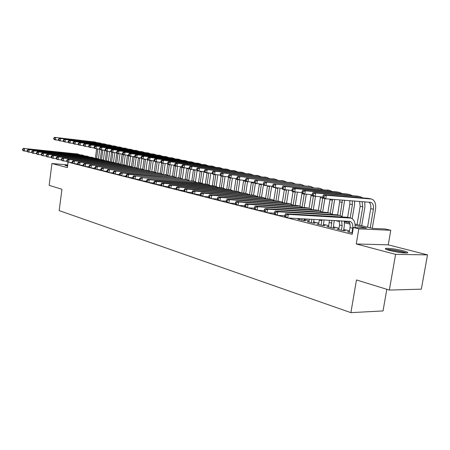 <?xml version="1.0" encoding="UTF-8"?>
<svg xmlns="http://www.w3.org/2000/svg" width="450" height="450" viewBox="0 0 450 450"><rect width="100%" height="100%" fill="white"/><g stroke="black" fill="none" stroke-linecap="round" stroke-linejoin="round"><path stroke-width="0.67" d="M403.2 250.774C395.927 249.064 390.229 248.259 386.1 248.355C384.356 248.642 385.566 249.362 389.734 250.504C396.968 252.225 402.711 253.052 406.963 252.979C408.791 252.675 407.537 251.944 403.2 250.774M67.68 165.319L65.036 165.313L67.579 166.123M355.022 224.162L372.639 228.409L385.301 228.994L390.774 230.293L358.819 228.859L353.34 227.514L366.593 228.127L355.118 225.349M388.243 244.839L356.254 243.973L395.595 254.374L389.34 290.07L421.346 289.164L427.5 254.869L388.243 244.839L390.774 230.293M386.814 289.294L383.029 310.933L350.887 312.649L59.175 210.611L61.948 189.276L49.157 185.338L51.953 163.507L67.388 167.591L68.091 162.191M395.595 254.374L427.5 254.869M67.736 164.925L51.953 163.507M349.324 231.834L347.406 231.756L352.412 233.021M338.85 229.208L336.983 229.129L343.204 230.698L345.409 230.788L343.581 230.333M328.635 226.648L326.818 226.564L332.882 228.094L335.087 228.189L333.304 227.745M318.679 224.145L316.907 224.061L322.824 225.551L325.018 225.658L323.286 225.219M308.964 221.709L307.238 221.619L313.009 223.076L315.202 223.183L313.515 222.761M299.492 219.33L297.804 219.24L303.435 220.663L305.629 220.776L303.975 220.359M283.742 215.691L284.777 215.955M273.532 213.114L274.348 213.322M263.593 210.611L264.206 210.763M253.918 208.17L254.334 208.271M72.377 162.951L70.425 162.776L72.72 163.356M74.188 163.727L78.227 164.756M79.723 165.133L83.846 166.185M85.371 166.567L89.584 167.642M91.136 168.036L95.439 169.127M97.026 169.532L101.419 170.646M103.039 171.056L107.528 172.198M109.176 172.62L113.766 173.784M115.453 174.212L121.77 175.832L120.172 174.746L120.33 173.604L119.683 173.441L119.526 174.583L115.363 174.206L113.782 173.801L113.147 172.969L109.091 172.609L107.539 172.215L106.897 171.394L101.436 170.662L100.789 169.847L101.391 169.999L101.543 168.891L100.935 168.739L100.789 169.847M121.86 175.838L126.658 177.058M128.413 177.502L133.324 178.751M135.112 179.207L140.136 180.484M141.969 180.945L147.105 182.25M148.972 182.728L154.232 184.061M156.144 184.551L161.528 185.917M163.485 186.412L170.904 188.314L169.194 187.144L169.374 185.912L168.615 185.721L168.441 186.953L169.194 187.144M170.994 188.319L176.642 189.754M178.689 190.277L184.477 191.745M186.57 192.279L192.499 193.781M194.642 194.327L200.722 195.874M202.916 196.431L209.154 198.011M211.399 198.585L220.005 200.79L218.188 199.536L218.391 198.208L217.513 197.989L217.311 199.316L218.188 199.536M220.101 200.796L226.665 202.461M229.028 203.062L235.766 204.773M238.185 205.386L245.104 207.146M247.584 207.776L254.694 209.582M257.243 210.229L264.549 212.085M267.159 212.749L274.669 214.656M277.352 215.336L285.075 217.299M287.826 217.997L352.187 234.349L353.34 227.514M349.487 230.856L343.733 229.416M339.013 228.229L333.456 226.839M328.798 225.669L323.432 224.325M318.836 223.172L313.656 221.878M309.122 220.742L304.121 219.487M356.254 243.973L358.819 228.859M389.34 290.07L356.468 279.951L350.887 312.649M344.447 221.619L349.577 222.851M349.988 224.106L344.548 222.789M339.486 221.563L335.211 220.528M27.191 151.357L23.192 150.789L22.5 150.047L22.95 150.159L23.068 149.203L22.618 149.091L22.5 150.047M22.618 149.091L23.49 148.399L77.957 154.035M23.49 148.399L77.642 153.99L79.746 154.688M23.068 149.203L24.621 148.68L24.323 151.076L22.95 150.159M99.765 149.214L98.477 158.844M95.383 158.265L96.643 148.826M96.621 158.406L97.875 148.956M58.708 140.293L54.343 139.686L53.719 138.943L54.186 139.044L54.304 138.105L53.837 138.009L53.719 138.943M53.837 138.009L54.641 137.351L95.085 142.02M54.641 137.351L94.944 142.003L96.694 142.543M54.304 138.105L55.811 137.599L55.513 139.939L54.186 139.044M67.59 166.016L66.819 165.966M387.236 249.767C389.981 249.278 403.121 251.595 405.602 253.013M402.57 252.81L390.127 250.605M406.553 253.007C403.088 251.426 390.066 249.131 386.353 249.435M31.815 152.522L27.737 151.942L27.045 151.194L27.506 151.312L27.624 150.345L27.163 150.232L27.045 151.194M27.163 150.232L28.035 149.535L82.783 155.166M28.035 149.535L82.474 155.126L84.594 155.835M27.624 150.345L29.188 149.822L28.884 152.235L27.506 151.312M36.523 153.703L32.366 153.118L31.674 152.364L32.141 152.482L32.265 151.509L31.798 151.391L31.674 152.364M31.798 151.391L32.67 150.688L87.699 156.319M32.67 150.688L87.384 156.279L89.533 156.999M32.265 151.509L33.84 150.981L33.536 153.416L32.141 152.482M41.321 154.912L37.08 154.316L36.394 153.562L36.866 153.681L36.99 152.696L36.517 152.578L36.394 153.562M36.517 152.578L37.389 151.864L92.706 157.494M37.389 151.864L92.391 157.449L94.556 158.186M36.99 152.696L38.582 152.162L38.273 154.62L36.866 153.681M46.209 156.144L41.884 155.537L41.197 154.778L41.681 154.896L41.811 153.906L41.321 153.782L41.197 154.778M41.321 153.782L42.199 153.062L97.802 158.687M42.199 153.062L97.481 158.648L99.675 159.396M41.811 153.906L43.414 153.36L43.099 155.846L41.681 154.896M104.698 150.294L103.393 159.986M100.266 159.452L101.543 149.957M101.526 159.576L102.797 150.092M63.512 141.334L59.057 140.715L58.438 139.967L58.916 140.068L59.034 139.123L58.556 139.022L58.438 139.967M58.556 139.022L59.361 138.358L100.007 143.032M59.361 138.358L99.866 143.016L101.633 143.567M59.034 139.123L60.559 138.611L60.249 140.974L58.916 140.068M109.71 151.453L108.399 161.167M105.233 160.656L106.526 151.071L107.803 151.251M106.515 160.779L107.786 151.346M68.4 142.386L63.861 141.761L63.242 141.007L63.731 141.114L63.849 140.158L63.366 140.051L63.242 141.007M63.366 140.051L64.17 139.382L105.019 144.067M64.17 139.382L104.878 144.051L106.661 144.613M63.849 140.158L65.385 139.641L65.076 142.026L63.731 141.114M114.812 152.629L113.484 162.366M110.289 161.888L111.606 152.156M111.589 162.011L112.894 152.426M73.378 143.466L68.754 142.824L68.136 142.065L68.631 142.172L68.76 141.21L68.265 141.103L68.136 142.065M68.265 141.103L69.064 140.428L110.115 145.119M69.064 140.428L109.974 145.102L111.774 145.671M68.76 141.21L70.307 140.692L69.992 143.094L68.631 142.172M119.998 153.833L118.665 163.581M115.442 163.058L116.814 152.871M116.758 163.266L118.08 153.568M78.452 144.557L73.738 143.91L73.125 143.145L73.626 143.257L73.755 142.284L73.249 142.178L73.125 143.145M73.249 142.178L74.053 141.491L115.301 146.188M74.053 141.491L115.161 146.171L116.983 146.751M73.755 142.284L75.313 141.756L74.998 144.186L73.626 143.257M51.193 157.399L46.777 156.78L46.097 156.015L46.592 156.139L46.721 155.138L46.221 155.014L46.097 156.015M46.221 155.014L47.098 154.282L102.988 159.907M47.098 154.282L102.668 159.862L104.884 160.622M46.721 155.138L48.336 154.592L48.021 157.095L46.592 156.139M125.28 155.059L123.941 164.812M120.696 164.216L122.074 154.046M122.017 164.542L123.367 154.721M83.616 145.676L78.812 145.018L78.204 144.248L78.716 144.36L78.846 143.376L78.328 143.269L78.204 144.248M78.328 143.269L79.133 142.571L120.583 147.279M79.133 142.571L120.442 147.263L122.282 147.847M78.846 143.376L80.415 142.847L80.094 145.294L78.716 144.36M56.278 158.676L51.773 158.046L51.092 157.275L51.593 157.404L51.722 156.392L51.216 156.268L51.092 157.275M51.216 156.268L52.093 155.526L108.276 161.145M52.093 155.526L107.955 161.106L110.194 161.876M51.722 156.392L53.359 155.841L53.032 158.366L51.593 157.404M134.916 156.746L130.669 156.308L129.308 166.067M126.039 165.403L127.423 155.278M127.373 165.842L128.784 155.469M88.881 146.812L83.981 146.143L83.374 145.367L83.897 145.479L84.032 144.495L83.509 144.382L83.374 145.367M83.509 144.382L84.308 143.674L125.966 148.388M84.308 143.674L125.82 148.371L127.682 148.967M84.032 144.495L85.618 143.955L85.292 146.424L83.897 145.479M61.459 159.975L56.858 159.339L56.182 158.563L56.694 158.692L56.824 157.674L56.312 157.545L56.182 158.563M56.312 157.545L57.184 156.791L113.659 162.405M57.184 156.791L113.332 162.366L115.599 163.153M56.824 157.674L58.472 157.112L58.146 159.666L56.694 158.692M136.142 157.5L134.775 167.361M131.479 166.629L132.874 156.538M132.823 167.169L134.263 156.679M94.252 147.971L89.252 147.291L88.65 146.509L89.179 146.627L89.314 145.626L88.779 145.513L88.65 146.509M88.779 145.513L89.584 144.799L131.439 149.518M89.584 144.799L131.293 149.501L133.178 150.109M89.314 145.626L90.917 145.086L90.585 147.578L89.179 146.627M66.741 161.308L62.044 160.661L61.369 159.879L61.898 160.009L62.027 158.979L61.504 158.844L61.369 159.879M61.504 158.844L62.381 158.085L119.138 163.693M62.381 158.085L118.817 163.654L121.106 164.453M62.027 158.979L63.692 158.411L63.36 160.993L61.898 160.009M141.727 158.721L140.332 168.699M137.019 167.895L138.42 157.821M138.375 168.519L139.838 157.961M99.72 149.153L94.624 148.461L94.022 147.673L94.567 147.791L94.703 146.784L94.157 146.666L94.022 147.673M94.157 146.666L94.956 145.946L137.019 150.666M94.956 145.946L136.873 150.649L138.774 151.273M94.703 146.784L96.317 146.239L95.979 148.753L94.567 147.791M72.135 162.664L67.337 162.006L66.668 161.218L67.202 161.353L67.337 160.307L66.803 160.178L66.668 161.218M66.803 160.178L67.674 159.407L124.729 165.004M67.674 159.407L124.403 164.964L126.714 165.78M67.337 160.307L69.013 159.739L68.676 162.343L67.202 161.353M147.482 159.474L145.997 170.078M142.661 169.2L144.067 159.126M144.045 169.808L145.519 159.272M105.3 150.356L100.097 149.653L99.501 148.86L100.058 148.984L100.192 147.966L99.636 147.847L99.501 148.86M99.636 147.847L100.434 147.116L142.701 151.841M100.434 147.116L142.554 151.819L144.478 152.454M100.192 147.966L101.824 147.409L101.481 149.951L100.058 148.984M77.631 164.042L72.737 163.373L72.067 162.579L72.613 162.72L72.748 161.668L72.203 161.533L72.067 162.579M72.203 161.533L73.08 160.751L130.421 166.343M73.08 160.751L130.095 166.297L132.435 167.13M72.748 161.668L74.447 161.089L74.098 163.721L72.613 162.72M153.27 160.808L151.768 171.484M148.399 170.544L149.822 160.464M149.828 171.079L151.301 160.611M110.987 151.583L105.677 150.868L105.086 150.069L105.654 150.193L105.789 149.169L105.227 149.046L105.086 150.069M105.227 149.046L106.026 148.303L148.494 153.034M106.026 148.303L148.348 153.017L150.289 153.658M105.789 149.169L107.438 148.607L107.089 151.172L105.654 150.193M83.244 165.454L78.244 164.773L77.574 163.974L78.131 164.115L78.272 163.052L77.715 162.911L77.574 163.974M77.715 162.911L78.593 162.124L136.226 167.704M78.593 162.124L135.9 167.659L138.263 168.508M78.272 163.052L79.987 162.472L79.633 165.127L78.131 164.115M159.171 162.174L157.646 172.918M154.249 171.928L155.689 161.758M155.717 172.384L157.191 161.977M116.792 152.837L111.369 152.106L110.784 151.307L111.358 151.431L111.499 150.396L110.925 150.272L110.784 151.307M110.925 150.272L111.718 149.518L154.395 154.249M111.718 149.518L154.249 154.232L156.206 154.89M111.499 150.396L113.164 149.828L112.809 152.421L111.358 151.431M88.976 166.894L83.863 166.202L83.199 165.398L83.767 165.544L83.914 164.469L83.34 164.323L83.199 165.398M83.34 164.323L84.218 163.524L142.144 169.088M84.218 163.524L141.812 169.048L144.203 169.914M83.914 164.469L85.641 163.879L85.286 166.562L83.767 165.544M165.178 163.569L163.637 174.381M160.211 173.329L161.674 163.063M161.713 173.728L163.192 163.373M122.709 154.114L117.174 153.371L116.595 152.567L117.18 152.691L117.326 151.644L116.736 151.521L116.595 152.567M116.736 151.521L117.534 150.761L160.408 155.492M117.534 150.761L160.262 155.475L162.242 156.144M117.326 151.644L119.002 151.071L118.642 153.692L117.18 152.691M171.304 164.993L169.74 175.871M166.292 174.757L167.822 163.935M167.828 175.123L169.318 164.728M128.751 155.419L123.097 154.659L122.524 153.849L123.12 153.979L123.266 152.921L122.67 152.792L122.524 153.849M122.67 152.792L123.457 152.021L166.539 156.757M123.457 152.021L166.393 156.735L168.396 157.421M123.266 152.921L124.959 152.342L124.599 154.986L123.12 153.979M177.547 166.444L175.967 177.396M172.491 176.197L174.043 165.263M174.054 176.563L175.567 166.089M128.717 154.091L129.51 153.315L131.04 153.641L130.669 156.308L129.139 155.976L128.571 155.16L129.184 155.289L129.33 154.221L128.717 154.091L128.571 155.16M129.51 153.315L172.789 158.046M129.33 154.221L131.04 153.641L172.643 158.029L174.667 158.721M130.669 156.308L129.184 155.289M94.826 168.362L89.595 167.659L88.942 166.849L89.522 166.995L89.668 165.909L89.083 165.769L88.942 166.849M89.083 165.769L89.955 164.953L148.179 170.505M89.955 164.953L147.847 170.466L150.261 171.349M89.668 165.909L91.412 165.319L91.052 168.024L89.522 166.995M100.8 169.864L95.456 169.144L94.804 168.334L95.394 168.48L95.541 167.389L94.95 167.237L94.804 168.334M94.95 167.237L95.816 166.416L154.333 171.951M95.816 166.416L154.001 171.906L156.442 172.806M95.541 167.389L97.301 166.787L96.936 169.521L95.394 168.48M100.935 168.739L101.807 167.906L160.611 173.424M101.807 167.906L160.279 173.379L162.748 174.296M101.543 168.891L103.32 168.283L102.949 171.051L101.391 169.999M183.915 167.906L182.323 178.875M178.808 177.677L180.382 166.725M180.405 178.054L181.991 167.006M141.21 158.102L135.309 157.32L134.747 156.499L135.371 156.634L135.517 155.554L134.893 155.419L134.747 156.499M134.893 155.419L135.681 154.631L179.167 159.362M135.681 154.631L179.016 159.339L181.069 160.048M135.517 155.554L137.244 154.963L136.873 157.663L135.371 156.634M107.049 170.274L106.897 171.394L107.516 171.546L107.668 170.432L107.049 170.274L107.921 169.431L167.018 174.926M107.921 169.431L166.68 174.881L169.178 175.821M107.668 170.432L109.468 169.813L109.091 172.609L107.516 171.546M190.423 169.324L188.82 180.27M185.248 179.207L186.84 168.216M186.879 179.584L188.494 168.373M147.639 159.491L141.604 158.692L141.047 157.86L141.688 158.001L141.84 156.909L141.199 156.774L141.047 157.86M141.199 156.774L141.986 155.976L185.67 160.701M141.986 155.976L185.518 160.684L187.594 161.404M141.84 156.909L143.578 156.313L143.201 159.041L141.688 158.001M113.299 171.844L113.147 172.969L113.777 173.132L113.934 172.001L113.299 171.844L114.165 170.983L173.554 176.456M114.165 170.983L173.216 176.417L175.742 177.373M113.934 172.001L115.746 171.377L115.363 174.206L113.777 173.132M197.072 170.702L195.446 181.721M191.812 180.793L193.433 169.74M193.483 181.136L195.12 169.903M154.198 160.903L148.033 160.093L147.482 159.255L148.134 159.396L148.286 158.293L147.639 158.158L147.482 159.255M147.639 158.158L148.421 157.348L192.308 162.067M148.421 157.348L192.156 162.051L194.248 162.787M148.286 158.293L150.047 157.691L149.659 160.447L148.134 159.396M126.056 176.192L121.77 175.832L122.164 172.974L179.888 177.981L182.441 178.959M120.156 175.421L119.526 174.583L120.172 174.746M119.683 173.441L120.549 172.575L180.225 178.026M120.549 172.575L122.164 172.974L120.33 173.604M203.912 171.658L202.202 183.229M198.512 182.419L200.149 171.304M200.222 182.717L201.876 171.467M160.903 162.349L154.597 161.522L154.058 160.678L154.721 160.824L154.879 159.711L154.215 159.57L154.058 160.678M154.215 159.57L154.991 158.749L199.074 163.463M154.991 158.749L198.928 163.446L201.043 164.199M154.879 159.711L156.656 159.103L156.263 161.882L154.721 160.824M132.727 177.862L126.675 177.075L126.051 176.237L126.714 176.4L126.872 175.247L126.208 175.084L126.051 176.237M126.208 175.084L127.069 174.201L187.037 179.623M127.069 174.201L186.699 179.584L189.281 180.579M126.872 175.247L128.722 174.611L128.323 177.497L126.714 176.4M210.814 173.256L209.093 184.798M205.346 184.084L207.006 172.901M207.101 184.32L208.772 173.064M167.754 163.822L161.303 162.984L160.768 162.135L161.449 162.281L161.606 161.156L160.926 161.01L160.768 162.135M160.926 161.01L161.702 160.178L205.987 164.891M161.702 160.178L205.836 164.874L207.979 165.639M161.606 161.156L163.401 160.537L163.001 163.35L161.449 162.281M139.551 179.572L133.335 178.768L132.722 177.919L133.397 178.093L133.56 176.923L132.885 176.754L132.722 177.919M132.885 176.754L133.74 175.86L193.995 181.254M133.74 175.86L193.657 181.215L196.268 182.233M133.56 176.923L135.433 176.282L135.023 179.201L133.397 178.093M217.851 174.893L216.124 186.429M212.321 185.782L214.014 174.459M214.127 185.963L215.809 174.701M174.752 165.33L168.154 164.475L167.631 163.62L168.322 163.772L168.486 162.636L167.788 162.484L167.631 163.62M167.788 162.484L168.559 161.64L213.041 166.343M168.559 161.64L212.889 166.326L215.055 167.113M168.486 162.636L170.297 162.011L169.892 164.852L168.322 163.772M146.531 181.316L140.147 180.501L139.539 179.646L140.231 179.82L140.394 178.639L139.708 178.464L139.539 179.646M139.708 178.464L140.558 177.559L201.099 182.919M140.558 177.559L200.762 182.88L203.4 183.921M140.394 178.639L142.29 177.986L141.874 180.939L140.231 179.82M225.039 176.563L223.296 188.128M219.442 187.521L221.169 176.023L222.992 176.372M221.287 187.672L222.981 176.439M181.912 166.871L175.157 165.999L174.639 165.139L175.348 165.291L175.511 164.143L174.803 163.991L174.639 165.139M174.803 163.991L175.567 163.136L220.247 167.833M175.567 163.136L220.095 167.811L222.283 168.615M175.511 164.143L177.345 163.513L176.929 166.388L175.348 165.291M153.669 183.099L147.116 182.273L146.52 181.412L147.223 181.592L147.392 180.394L146.683 180.219L146.52 181.412M146.683 180.219L147.538 179.297L206.19 184.151L208.361 184.624M147.538 179.297L149.304 179.736L208.018 184.584L210.684 185.648M147.392 180.394L149.304 179.736L148.882 182.717L147.223 181.592M232.38 178.273L230.619 189.844M226.71 189.298L228.538 177.103M228.6 189.444L230.333 178.014M189.225 168.446L182.312 167.558L181.806 166.691L182.531 166.849L182.7 165.684L181.974 165.532L181.806 166.691M181.974 165.532L182.734 164.661L227.604 169.346M182.734 164.661L227.447 169.329L229.663 170.151M182.7 165.684L184.551 165.049L184.129 167.951L182.531 166.849M160.982 184.928L154.243 184.084L153.653 183.218L154.378 183.398L154.547 182.194L153.827 182.008L153.653 183.218M153.827 182.008L154.671 181.074L213.564 185.884L215.775 186.362M154.671 181.074L156.482 181.524L215.432 186.322L218.132 187.414M154.547 182.194L156.482 181.524L156.054 184.539L154.378 183.398M168.463 186.795L161.544 185.934L160.959 185.062L161.702 185.248L161.876 184.028L161.134 183.842L160.959 185.062M161.134 183.842L161.977 182.891L221.102 187.656L223.357 188.145M161.977 182.891L163.828 183.352L223.014 188.1L225.743 189.219M161.876 184.028L163.828 183.352L163.395 186.407L161.702 185.248M176.119 188.713L170.904 188.314L171.349 185.226L230.766 189.922L233.528 191.064M168.615 185.721L169.453 184.753L228.814 189.461L231.109 189.962M169.453 184.753L171.349 185.226L169.374 185.912M168.441 186.953L169.009 187.83M239.873 180.028L238.101 191.599M234.135 191.109L236.014 178.605M236.064 191.261L237.836 179.651L235.941 179.263M196.712 170.055L189.63 169.149L189.129 168.278L189.872 168.441L190.046 167.265L189.304 167.107L189.129 168.278M189.304 167.107L190.058 166.224L235.119 170.899M190.058 166.224L234.968 170.882L237.201 171.72M190.046 167.265L191.914 166.618L191.486 169.554L189.872 168.441M247.534 181.761L245.745 193.388M241.723 192.971L243.636 180.366M243.692 193.123L245.565 180.793M204.368 171.703L197.111 170.781L196.622 169.903L197.381 170.066L197.556 168.879L196.802 168.716L196.622 169.903M196.802 168.716L197.55 167.822L242.797 172.479M197.55 167.822L242.646 172.463L244.907 173.323M197.556 168.879L199.446 168.227L199.013 171.191L197.381 170.066M255.375 183.471L253.553 195.216M249.486 194.771L251.421 182.171M251.488 195.024L253.417 182.346M212.203 173.391L204.767 172.446L204.289 171.562L205.065 171.731L205.245 170.528L204.469 170.364L204.289 171.562M204.469 170.364L205.211 169.453L250.644 174.099M205.211 169.453L250.493 174.083L252.782 174.96M205.245 170.528L207.152 169.869L206.708 172.873L205.065 171.731M183.971 190.671L176.659 189.776L176.096 188.893L176.873 189.09L177.053 187.836L176.276 187.644L176.096 188.893M176.276 187.644L177.109 186.66L236.694 191.312L239.04 191.818M177.109 186.66L179.049 187.144L238.691 191.779L241.481 192.954M177.053 187.836L179.049 187.144L178.599 190.266L176.873 189.09M263.464 184.714L261.529 197.128M257.445 196.464L259.374 184.016M259.453 196.971L261.422 184.196M220.219 175.112L212.602 174.156L212.136 173.261L212.929 173.436L213.109 172.221L212.316 172.046L212.136 173.261M212.316 172.046L213.053 171.124L258.671 175.753M213.053 171.124L258.514 175.736L260.826 176.636M213.109 172.221L215.038 171.551L214.588 174.589L212.929 173.436M192.009 192.673L184.489 191.768L183.938 190.873L184.731 191.076L184.916 189.81L184.123 189.613L183.938 190.873M184.123 189.613L184.95 188.612L244.755 193.202L247.146 193.719M184.95 188.612L186.941 189.107L246.797 193.68L249.621 194.884M184.916 189.81L186.941 189.107L186.474 192.268L184.731 191.076M271.688 186.272L269.679 199.114M265.579 198.236L267.502 185.912M267.593 198.968L269.601 186.092M228.431 176.878L220.618 175.899L220.162 174.999L220.978 175.179L221.164 173.947L220.348 173.773L220.162 174.999M220.348 173.773L221.079 172.839L266.873 177.446M221.079 172.839L266.715 177.429L269.055 178.352M221.164 173.947L223.116 173.273L222.649 176.344L220.978 175.179M200.25 194.732L192.516 193.804L191.976 192.909L192.791 193.112L192.977 191.835L192.161 191.627L191.976 192.909M192.161 191.627L192.982 190.614L253.001 195.137L255.442 195.666M192.982 190.614L195.019 191.121L255.094 195.626L257.946 196.858M192.977 191.835L195.019 191.121L194.552 194.321L192.791 193.112M280.052 188.218L278.01 201.156M273.887 200.076L275.816 187.858M275.918 201.009L277.959 188.038M236.835 178.684L228.825 177.688L228.381 176.782L229.219 176.963L229.404 175.719L228.572 175.539L228.381 176.782M228.572 175.539L229.292 174.589L275.265 179.179M229.292 174.589L275.108 179.162L277.47 180.101M229.404 175.719L231.379 175.033L230.906 178.138L229.219 176.963M208.699 196.836L202.826 196.425L200.734 195.891L200.211 194.991L201.043 195.199L201.24 193.905L200.402 193.697L200.211 194.991M200.402 193.697L201.212 192.662L261.439 197.117L263.931 197.657M201.212 192.662L203.304 193.185L263.582 197.623L266.468 198.883M201.24 193.905L203.304 193.185L202.826 196.425L201.043 195.199M288.608 190.209L286.526 203.248M282.381 201.999L284.321 189.776M284.434 203.102L286.515 190.035M245.453 180.529L237.229 179.516L236.801 178.605L237.656 178.791L237.847 177.531L236.993 177.351L236.801 178.605M236.993 177.351L237.707 176.383L283.849 180.945M237.707 176.383L283.691 180.928L286.082 181.896M237.847 177.531L239.839 176.839L239.361 179.983L237.656 178.791M217.361 198.996L211.309 198.579L209.166 198.034L208.654 197.123L209.509 197.342L209.706 196.031L208.851 195.817L208.654 197.123M208.851 195.817L209.655 194.766L270.079 199.148L272.621 199.699M209.655 194.766L211.798 195.3L272.273 199.659L275.186 200.959M209.706 196.031L211.798 195.3L211.309 198.579L209.509 197.342M226.249 201.206L220.005 200.79L220.506 197.471L281.166 201.746L284.119 203.079M217.513 197.989L218.306 196.92L278.921 201.223L281.52 201.786M218.306 196.92L220.506 197.471L218.391 198.208M217.311 199.316L217.811 200.227M235.367 203.479L228.932 203.057L226.676 202.483L226.192 201.561L227.098 201.791L227.301 200.447L226.401 200.216L226.192 201.561M226.401 200.216L227.188 199.131L287.983 203.344L290.632 203.923M227.188 199.131L229.444 199.693L290.284 203.884L293.265 205.256M227.301 200.447L229.444 199.693L228.932 203.057L227.098 201.791M297.354 192.251L295.245 205.386M291.06 204.007L293.034 191.672M293.158 205.155L295.256 192.083M254.278 182.424L245.835 181.395L245.424 180.472L246.296 180.664L246.493 179.393L245.621 179.201L245.424 180.472M245.621 179.201L246.324 178.222L292.629 182.756M246.324 178.222L292.472 182.739L294.891 183.735M246.493 179.393L248.513 178.689L248.023 181.868L246.296 180.664M306.304 194.355L304.161 207.585M299.936 206.106L302.029 193.022M302.124 207.039L304.217 194.107M263.323 184.365L254.655 183.313L254.261 182.391L255.156 182.582L255.358 181.294L254.458 181.102L254.261 182.391M254.458 181.102L255.156 180.101L301.618 184.612M255.156 180.101L301.466 184.596L303.907 185.614M255.358 181.294L257.394 180.579L256.899 183.803L255.156 182.582M315.467 196.509L313.29 209.835M309.026 208.237L311.181 194.749M311.299 209.008L313.397 196.11M282.133 188.393L272.97 187.301L272.604 186.362L273.549 186.564L273.757 185.248L272.812 185.046L272.604 186.362L263.7 185.282L263.317 184.348L264.234 184.551L264.442 183.246L263.52 183.049L263.317 184.348M263.52 183.049L264.206 182.036L310.826 186.508M264.206 182.036L310.669 186.491L313.138 187.537M264.442 183.246L266.507 182.526L265.995 185.782L264.234 184.551M301.787 220.247L302.029 218.756M299.441 219.656L299.604 218.627M304.217 218.874L303.924 220.686M244.732 205.802L238.089 205.38L235.778 204.795L235.311 203.867L236.233 204.097L236.441 202.736L235.519 202.506L235.311 203.867M235.519 202.506L236.295 201.403L297.264 205.526L299.97 206.117M236.295 201.403L238.612 201.977L299.621 206.078L302.636 207.484M236.441 202.736L238.612 201.977L238.089 205.38L236.233 204.097M324.861 198.602L322.633 212.147M318.336 210.42L320.518 196.909M320.681 211.072L322.881 197.528M272.812 185.046L273.488 184.011L320.254 188.454M273.488 184.011L320.096 188.438L322.594 189.512M273.757 185.248L275.844 184.517L275.321 187.813L273.549 186.564M311.316 222.649L311.867 219.279M308.914 222.041L309.386 219.15M314.061 219.398L313.459 223.099M254.346 208.192L247.489 207.771L245.115 207.169L244.665 206.235L245.616 206.471L245.829 205.093L244.879 204.857L244.665 206.235M244.879 204.857L245.644 203.732L306.776 207.754L309.544 208.361M245.644 203.732L248.023 204.322L309.189 208.322L312.238 209.768M245.829 205.093L248.023 204.322L247.489 207.771L245.616 206.471M334.665 199.485L332.201 214.521M327.864 212.659L330.081 199.131M330.283 213.238L332.539 199.322M291.909 190.485L282.476 189.371L282.127 188.426L283.095 188.634L283.309 187.296L282.341 187.088L282.127 188.426M282.341 187.088L283.005 186.041L329.912 190.446M283.005 186.041L285.418 186.559L329.754 190.429L332.28 191.537M283.309 187.296L285.418 186.559L284.889 189.9L283.095 188.634M321.086 225.118L321.924 219.819M318.623 224.494L319.404 219.684M324.135 219.932L323.229 225.574M264.223 210.645L257.141 210.223L254.706 209.604L254.273 208.665L255.251 208.907L255.465 207.512L254.492 207.264L254.273 208.665M254.492 207.264L255.246 206.123L316.524 210.043L319.354 210.662M255.246 206.123L257.687 206.73L318.999 210.623L320.102 210.836L322.082 212.113M255.465 207.512L257.687 206.73L257.141 210.223L255.251 208.907M344.61 200.256L342.073 216.54M337.635 214.931L339.93 199.896M340.116 215.511L342.394 200.087M301.944 192.634L292.23 191.498L291.904 190.541L292.894 190.755L293.113 189.405L292.118 189.191L291.904 190.541M292.118 189.191L292.77 188.123L337.151 191.953L339.806 192.487M292.77 188.123L295.251 188.651L339.649 192.471L342.202 193.607M293.113 189.405L295.251 188.651L294.705 192.037L292.894 190.755M331.104 227.644L331.909 220.348M328.579 227.008L329.428 220.219M334.249 220.472L333.242 228.111M274.376 213.165L267.064 212.743L264.555 212.107L264.144 211.157L265.146 211.41L265.371 209.998L264.364 209.745L264.144 211.157M264.364 209.745L265.112 208.581L326.52 212.389L329.417 213.019M265.112 208.581L267.615 209.205L329.062 212.985L330.165 213.199L332.173 214.521M265.371 209.998L267.615 209.205L267.064 212.743L265.146 211.41M354.668 201.037L354.521 204.789L352.187 218.655M346.821 222.188L346.989 221.153M347.642 217.299L349.858 204.081L349.802 200.661M349.352 222.801L349.402 222.514M350.179 217.89L352.412 204.638L352.266 200.852M312.249 194.833L302.237 193.674L301.933 192.718L302.951 192.938L303.171 191.565L302.152 191.346L301.933 192.718M302.152 191.346L302.788 190.26L347.237 194.034L349.954 194.58M302.788 190.26L305.336 190.806L349.796 194.563L352.373 195.733M303.171 191.565L305.336 190.806L304.779 194.231L302.951 192.938M341.376 230.237L342.146 225.653L341.629 220.866M338.782 229.584L339.548 225.011L339.244 220.742M344.351 221.012L344.346 225.759L343.519 230.709M284.811 215.752L277.251 215.331L274.68 214.678L274.286 213.722L275.316 213.986L275.546 212.546L274.517 212.287L274.286 213.722M274.517 212.287L275.243 211.101L336.774 214.796L339.733 215.443M275.243 211.101L277.824 211.742L339.379 215.409L340.487 215.618L342.529 216.99M275.546 212.546L277.824 211.742L277.251 215.331L275.316 213.986M364.826 201.825L364.894 207.045L361.71 225.776M357.058 224.657L360.163 206.325L359.612 201.42M359.662 225.281L362.779 206.893L362.025 201.606M322.83 197.094L312.514 195.913L312.227 194.946L313.273 195.171L313.498 193.781L312.457 193.556L312.227 194.946M312.457 193.556L313.076 192.454L357.57 196.166L360.354 196.723M313.076 192.454L315.692 193.011L360.197 196.706L362.801 197.916M313.498 193.781L315.692 193.011L315.124 196.481L313.273 195.171M351.917 232.898L352.704 228.257C353.132 224.708 352.288 222.429 350.162 221.428L287.73 217.991L285.081 217.322L284.715 216.36L285.773 216.63L286.003 215.173L284.946 214.909L284.715 216.36M349.256 232.222L350.038 227.599C350.438 224.674 349.864 222.547 348.317 221.226M284.946 214.909L285.66 213.699L347.299 217.266L350.325 217.929M285.66 213.699L288.309 214.357L351.079 218.104C354.088 219.459 355.404 222.621 355.016 227.593M286.003 215.173L288.309 214.357L287.73 217.991L285.773 216.63M323.038 195.829L322.802 197.235L323.876 197.471L324.107 196.059L323.038 195.829L323.64 194.704L326.323 195.278L371.678 199.058C374.906 200.481 376.189 203.912 375.525 209.357L372.274 228.319M367.56 227.183L370.733 208.626C371.143 205.583 370.541 203.422 368.916 202.14M370.226 227.824L373.416 209.211C373.854 205.588 372.999 203.304 370.862 202.354L325.744 198.799L323.066 198.214L322.802 197.235M323.64 194.704L368.173 198.354L371.025 198.922M324.107 196.059L326.323 195.278L325.744 198.799L323.876 197.471M76.449 153.709L77.642 153.99M96.632 148.916L97.853 149.181M93.729 141.75L94.944 142.003M81.253 154.839L82.474 155.126M86.147 155.987L87.384 156.279M91.131 157.157L92.391 157.449M96.199 158.344L97.481 158.648M101.537 149.985L102.774 150.255M98.629 142.763L99.866 143.016M103.618 143.792L104.878 144.051M111.606 152.179L112.888 152.46M108.692 144.838L109.974 145.102M116.775 153.304L118.08 153.591M113.856 145.901L115.161 146.171M101.362 159.559L102.668 159.862M122.034 154.451L123.362 154.738M119.115 146.987L120.442 147.263M106.622 160.791L107.955 161.106M127.389 155.616L128.745 155.914M124.464 148.089L125.82 148.371M111.977 162.051L113.332 162.366M132.84 156.803L134.218 157.106M129.915 149.214L131.293 149.501M117.433 163.328L118.817 163.654M138.398 158.018L139.798 158.321M135.467 150.362L136.873 150.649M122.996 164.632L124.403 164.964M144.051 159.249L145.485 159.559M141.126 151.526L142.554 151.819M128.661 165.96L130.095 166.297M149.816 160.504L151.273 160.819M146.886 152.713L148.348 153.017M134.438 167.316L135.9 167.659M155.689 161.781L157.174 162.107M152.758 153.928L154.249 154.232M140.327 168.699L141.812 169.048M161.674 163.086L163.187 163.417M158.743 155.16L160.262 155.475M167.771 164.413L169.318 164.751M164.846 156.42L166.393 156.735M173.993 165.769L175.567 166.112M171.067 157.703L172.643 158.029M146.329 170.106L147.847 170.466M152.449 171.546L154.001 171.906M158.698 173.008L160.279 173.379M180.332 167.153L181.935 167.501M177.412 159.007L179.016 159.339M165.066 174.504L166.68 174.881M186.801 168.559L188.438 168.913M183.881 160.346L185.518 160.684M171.568 176.029L173.216 176.417M193.399 169.999L195.069 170.359M190.485 161.708L192.156 162.051M178.206 177.587L179.888 177.981M200.126 171.461L201.831 171.833M197.218 163.097L198.928 163.446M184.984 179.179L186.699 179.584M207 172.958L208.738 173.34M204.097 164.514L205.836 164.874M191.903 180.804L193.657 181.215M214.009 174.487L215.786 174.876M211.112 165.96L212.889 166.326M198.968 182.458L200.762 182.88M218.278 167.439L220.095 167.811M206.19 184.151L208.018 184.584M228.476 177.638L230.327 178.042M225.596 168.947L227.447 169.329M213.564 185.884L215.432 186.322M221.102 187.656L223.014 188.1M228.814 189.461L230.766 189.922M233.072 170.488L234.968 170.882M243.568 180.928L245.503 181.344M240.711 172.063L242.646 172.463M251.364 182.621L253.339 183.054M248.513 173.672L250.493 174.083M236.694 191.312L238.691 191.779M259.329 184.359L261.349 184.798M256.494 175.32L258.514 175.736M244.755 193.202L246.797 193.68M267.474 186.131L269.539 186.581M264.651 177.002L266.715 177.429M253.001 195.137L255.094 195.626M275.799 187.948L277.914 188.404M272.993 178.723L275.108 179.162M261.439 197.117L263.582 197.623M284.316 189.804L286.476 190.271M281.526 180.484L283.691 180.928M270.079 199.148L272.273 199.659M278.921 201.223L281.166 201.746M287.983 203.344L290.284 203.884M293.034 191.7L295.245 192.184M290.261 182.284L292.472 182.739M301.95 193.641L304.211 194.136M299.199 184.129L301.466 184.596M311.079 195.632L313.397 196.138M308.346 186.013L310.669 186.491M297.264 205.526L299.621 206.078M320.428 197.668L322.796 198.186M317.717 187.948L320.096 188.438M306.776 207.754L309.189 208.322M330.002 199.755L332.432 200.284M327.319 189.928L329.754 190.429M319.354 220.039L321.823 220.646M316.524 210.043L318.999 210.623M339.806 201.887L342.298 202.433M337.151 191.953L339.649 192.471M329.321 222.491L331.858 223.116M326.52 212.389L329.062 212.985M349.858 204.081L352.412 204.638M347.237 194.034L349.796 194.563M339.548 225.011L342.146 225.653M336.774 214.796L339.379 215.409M360.163 206.325L362.779 206.893M357.57 196.166L360.197 196.706M350.038 227.599L352.704 228.257M347.299 217.266L349.971 217.89M370.733 208.626L373.416 209.211M368.173 198.354L370.868 198.911M386.1 248.355L385.942 249.249M349.656 221.31L350.162 221.428M370.418 202.258L370.862 202.354"/></g></svg>

